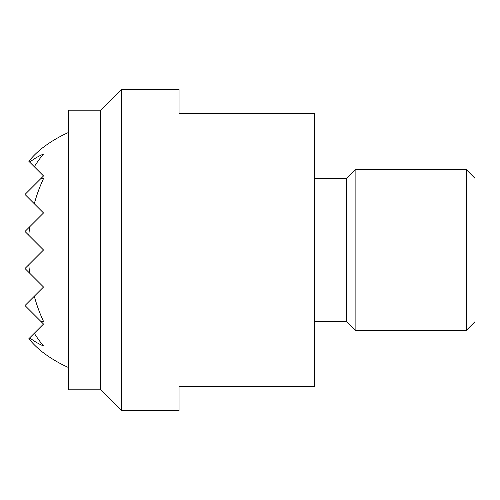 <?xml version="1.0" encoding="UTF-8"?>
<svg xmlns="http://www.w3.org/2000/svg" width="500" height="500" viewBox="0 0 500 500"><rect width="100%" height="100%" fill="white"/><g stroke="black" fill="none" stroke-linecap="round" stroke-linejoin="round"><path stroke-width="0.75" d="M100.538 389.819L68.394 389.819L68.394 110.181L100.538 110.181L100.538 389.819L121.431 410.712L121.431 89.288L100.538 110.181M121.431 89.288L179.044 89.288L179.044 113.394L314.288 113.394L314.288 386.606L179.044 386.606L179.044 410.712L121.431 410.712M314.288 178.344L346.431 178.344L346.431 321.656L355.125 330.356L466.3 330.356L475 321.656L475 178.344L466.3 169.644L466.3 330.356M346.431 178.344L355.125 169.644L355.125 330.356M68.394 132.531A128.569 128.569 0 0 0 43.513 147.144A116.425 82.325 90 0 0 28.812 161.238L29.706 162.138A100.062 70.756 90 0 1 43.513 154.037A125.406 88.675 90 0 0 34.3 166.725L43.513 175.944L40.594 178.869A71.413 50.5 90 0 1 43.513 178.619A128.55 90.9 90 0 0 34.3 203.756L43.513 212.969L29.706 226.775A128.55 90.9 90 0 0 28.812 235.294L43.513 250L28.812 264.706A128.55 90.9 90 0 0 29.706 273.225L25 268.512L28.812 264.706M28.812 235.294L25 231.488L29.706 226.775M34.3 203.756L25 194.456L40.594 178.869M43.513 321.381A71.413 50.5 90 0 1 40.594 321.131L25 305.544L34.3 296.244A128.55 90.9 90 0 0 43.513 321.381M40.594 321.131L43.513 324.056L34.3 333.275A125.406 88.675 90 0 0 43.513 345.962A100.062 70.756 90 0 1 29.706 337.863L34.3 333.275M29.706 273.225L43.513 287.031L34.3 296.244M34.3 166.725L29.706 162.138M29.706 337.863L28.812 338.762A116.425 82.325 90 0 0 43.513 352.856A128.569 128.569 0 0 0 68.394 367.469M355.125 169.644L466.3 169.644M314.288 321.656L346.431 321.656"/></g></svg>
